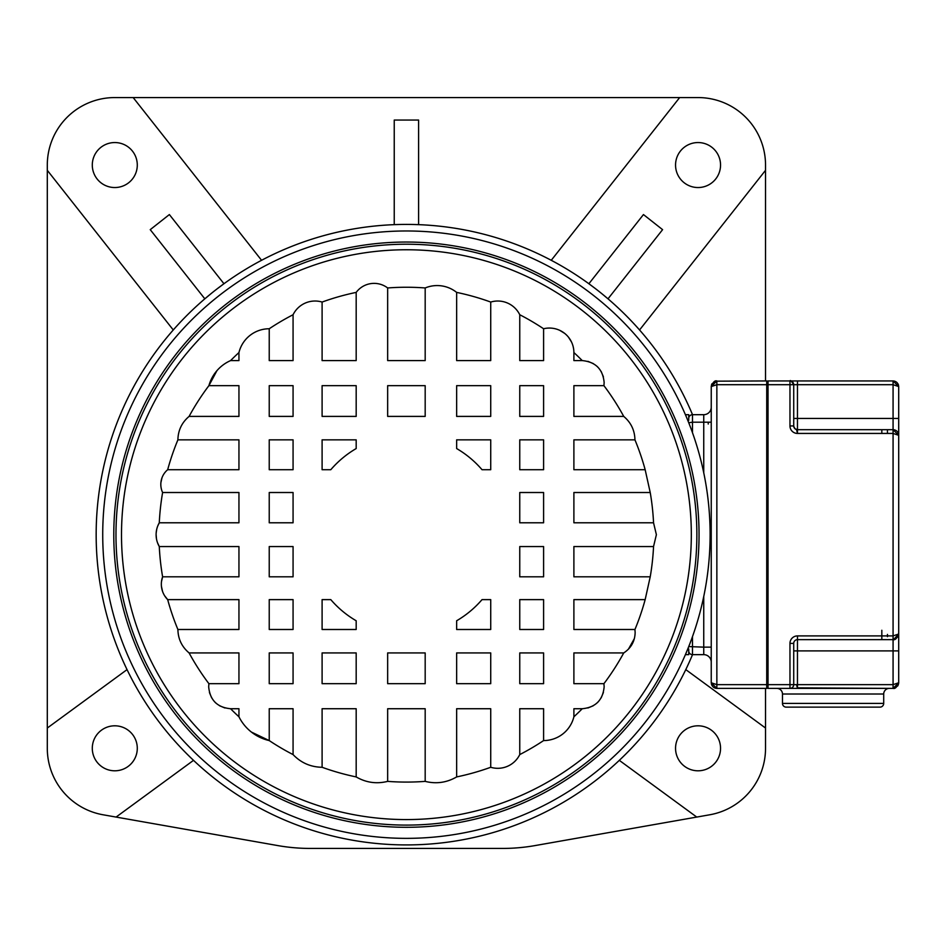 <?xml version="1.0" encoding="UTF-8"?>
<svg xmlns="http://www.w3.org/2000/svg" width="946" height="946" viewBox="0 0 946 946"><rect width="100%" height="100%" fill="white"/><g stroke="black" fill="none" stroke-linecap="round" stroke-linejoin="round"><path stroke-width="1.42" d="M685.791 669.614L765.527 728.03L765.527 688.392M765.527 380.942L765.527 170.315L639.567 329.965M692.531 654.644A310.253 310.253 0 0 1 96.161 534.667A310.253 310.253 0 0 1 692.531 414.691M601.774 293.638L608.006 298.83L662.59 229.653L643.457 214.565L588.885 283.741L595.389 288.601M407.702 224.415L410.481 224.439M414.549 224.521L418.605 224.651L418.605 120.059L394.234 120.059L394.234 224.651M395.44 224.604L398.29 224.521M402.346 224.439L405.101 224.415M551.258 260.292L679.654 97.568L114.785 97.568A67.485 67.485 0 0 0 47.3 165.053L47.3 728.03L127.048 669.614M217.45 288.601L223.954 283.741L169.369 214.565L150.237 229.653L204.821 298.83L211.064 293.638M765.527 728.03L765.527 748.321A67.485 67.485 0 0 1 709.76 814.778L535.046 845.582A187.462 187.462 0 0 1 502.492 848.432L310.335 848.432A187.462 187.462 0 0 1 277.781 845.582L103.067 814.778A67.485 67.485 0 0 1 47.3 748.321L47.3 728.03M696.753 817.072L619.311 760.348M698.042 770.801A22.491 22.491 0 0 0 720.545 748.31A22.491 22.491 0 0 0 698.042 725.807A22.491 22.491 0 0 0 675.55 748.31A22.491 22.491 0 0 0 698.042 770.801M679.654 97.568L698.042 97.568A67.485 67.485 0 0 1 765.527 165.053L765.527 170.315M698.042 187.544A22.491 22.491 0 0 0 720.545 165.053A22.491 22.491 0 0 0 698.042 142.55A22.491 22.491 0 0 0 675.55 165.053A22.491 22.491 0 0 0 698.042 187.544M133.173 97.568L261.569 260.292M173.272 329.965L47.3 170.315M114.785 142.55A22.491 22.491 0 0 0 92.294 165.053A22.491 22.491 0 0 0 114.785 187.544A22.491 22.491 0 0 0 137.288 165.053A22.491 22.491 0 0 0 114.785 142.55M193.516 760.348L116.086 817.072M114.785 725.807A22.491 22.491 0 0 0 92.294 748.31A22.491 22.491 0 0 0 114.785 770.801A22.491 22.491 0 0 0 137.288 748.31A22.491 22.491 0 0 0 114.785 725.807M710.115 534.667A303.69 303.69 0 0 1 710.103 536.015A303.69 303.69 0 0 1 405.739 838.357A303.69 303.69 0 0 1 102.724 534.667A303.69 303.69 0 0 1 102.724 533.319A303.69 303.69 0 0 1 407.087 230.978A303.69 303.69 0 0 1 710.115 534.667A303.69 303.69 0 0 1 710.103 536.015A303.69 303.69 0 0 1 405.739 838.357A303.69 303.69 0 0 1 102.724 534.667M162.617 492.511A247.414 247.414 0 0 0 159.283 522.783L238.948 522.783L238.948 492.511L162.617 492.511A19.145 19.145 0 0 1 167.679 469.713L238.948 469.713L238.948 439.843L177.895 439.843A247.414 247.414 0 0 0 167.679 469.713M216.93 370.678L208.9 385.661A247.414 247.414 0 0 0 189.094 416.406L238.948 416.406L238.948 385.661L208.9 385.661A38.644 38.644 0 0 1 230.588 360.592L238.948 360.592L238.948 352.551A247.414 247.414 0 0 0 230.588 360.592M293.071 314.734A247.414 247.414 0 0 0 269.232 328.759L269.232 360.592L293.071 360.592L293.071 314.734A24.478 24.478 0 0 1 322.101 302.058L322.101 360.592L356.181 360.592L356.181 292.397A247.414 247.414 0 0 0 322.101 302.058M425.18 287.962A247.414 247.414 0 0 0 387.659 287.962L387.659 360.592L425.18 360.592L425.18 287.962A31.183 31.183 0 0 1 456.646 292.397L456.646 360.592L490.726 360.592L490.726 302.058A247.414 247.414 0 0 0 456.646 292.397M543.595 328.759A247.414 247.414 0 0 0 519.756 314.734L519.756 360.592L543.595 360.592L543.595 328.759A24.478 24.478 0 0 1 573.891 352.551L573.891 360.592L582.239 360.592A247.414 247.414 0 0 0 573.891 352.551M623.733 416.406A247.414 247.414 0 0 0 603.926 385.661L573.891 385.661L573.891 416.406L623.733 416.406C630.994 422.531 634.731 430.347 634.943 439.843L573.891 439.843L573.891 469.713L645.16 469.713A247.414 247.414 0 0 0 634.943 439.843M653.544 522.783A247.414 247.414 0 0 0 650.221 492.511L573.891 492.511L573.891 522.783L653.544 522.783L656.382 534.667L653.544 546.552L573.891 546.552L573.891 576.812L650.221 576.812L645.16 599.622L573.891 599.622L573.891 629.492L634.943 629.492L635.144 632.59C634.872 641.353 631.065 648.128 623.733 652.929L573.891 652.929L573.891 683.674L603.926 683.674L604.151 686.82C602.862 700.135 595.554 707.442 582.239 708.731L573.891 708.731L573.891 716.784A31.183 31.183 0 0 1 543.595 740.576L543.595 708.731L519.756 708.731L519.756 754.589A24.478 24.478 0 0 1 490.726 767.277L490.726 708.731L456.646 708.731L456.646 776.926C446.749 782.649 436.26 784.139 425.18 781.372L425.18 708.731L387.659 708.731L387.659 781.372C376.567 784.139 366.078 782.649 356.181 776.926L356.181 708.731L322.101 708.731L322.101 767.277C310.666 767.076 300.994 762.843 293.071 754.589L293.071 708.731L269.232 708.731L269.232 740.576A45.03 45.03 0 0 1 238.948 716.784L238.948 708.731L230.588 708.731C217.273 707.442 209.965 700.135 208.676 686.82L208.9 683.674L238.948 683.674L238.948 652.929L189.094 652.929C181.833 646.804 178.096 638.988 177.895 629.492L238.948 629.492L238.948 599.622L167.679 599.622A21.912 21.912 0 0 1 162.617 576.812L238.948 576.812L238.948 546.552L159.283 546.552A23.839 23.839 0 0 1 159.283 522.783L157.757 525.952M177.895 439.843C178.096 430.347 181.833 422.531 189.094 416.406M645.16 469.713L650.221 492.511M582.239 360.592C595.554 361.892 602.862 369.188 604.151 382.503L603.926 385.661M490.726 302.058A24.478 24.478 0 0 1 519.756 314.734M356.181 292.397A22.314 22.314 0 0 1 387.659 287.962M238.948 352.551A31.183 31.183 0 0 1 269.232 328.759M293.071 416.406L293.071 385.661L269.232 385.661L269.232 416.406L293.071 416.406M356.181 416.406L356.181 385.661L322.101 385.661L322.101 416.406L356.181 416.406M425.18 416.406L425.18 385.661L387.659 385.661L387.659 416.406L425.18 416.406M490.726 416.406L490.726 385.661L456.646 385.661L456.646 416.406L490.726 416.406M543.595 416.406L543.595 385.661L519.756 385.661L519.756 416.406L543.595 416.406M293.071 469.713L293.071 439.843L269.232 439.843L269.232 469.713L293.071 469.713M269.232 492.511L269.232 522.783L293.071 522.783L293.071 492.511L269.232 492.511M519.756 492.511L519.756 522.783L543.595 522.783L543.595 492.511L519.756 492.511M543.595 469.713L543.595 439.843L519.756 439.843L519.756 469.713L543.595 469.713M293.071 576.812L293.071 546.552L269.232 546.552L269.232 576.812L293.071 576.812M543.595 576.812L543.595 546.552L519.756 546.552L519.756 576.812L543.595 576.812M293.071 629.492L293.071 599.622L269.232 599.622L269.232 629.492L293.071 629.492M543.595 629.492L543.595 599.622L519.756 599.622L519.756 629.492L543.595 629.492M293.071 683.674L293.071 652.929L269.232 652.929L269.232 683.674L293.071 683.674M356.181 683.674L356.181 652.929L322.101 652.929L322.101 683.674L356.181 683.674M425.18 683.674L425.18 652.929L387.659 652.929L387.659 683.674L425.18 683.674M490.726 683.674L490.726 652.929L456.646 652.929L456.646 683.674L490.726 683.674M543.595 683.674L543.595 652.929L519.756 652.929L519.756 683.674L543.595 683.674M456.646 439.843L456.646 448.558A99.685 99.685 0 0 1 482.034 469.713L490.726 469.713L490.726 439.843L456.646 439.843M490.726 599.622L482.034 599.622A99.685 99.685 0 0 1 456.646 620.765L456.646 629.492L490.726 629.492L490.726 599.622M322.101 469.713L330.793 469.713A99.685 99.685 0 0 1 356.181 448.558L356.181 439.843L322.101 439.843L322.101 469.713M356.181 629.492L356.181 620.765A99.685 99.685 0 0 1 330.793 599.622L322.101 599.622L322.101 629.492L356.181 629.492M573.607 348.885L573.276 347.123M571.467 341.92L568.511 337.225M564.526 333.288L559.784 330.367M549.023 328.061L547.888 328.108M587.904 361.337L593.331 363.607M596.796 366.126L598.073 367.367M601.159 371.459L603.406 376.839M121.514 532.716A284.912 284.912 0 0 1 407.395 249.756A284.912 284.912 0 0 1 691.325 534.667A284.912 284.912 0 0 1 691.313 536.619A284.912 284.912 0 0 1 405.444 819.579A284.912 284.912 0 0 1 121.502 534.667A284.912 284.912 0 0 1 121.514 532.716M156.173 532.953L156.693 529.441M161.482 489.437L161.104 487.746M160.879 482.732L161.967 477.836M164.285 473.402L165.089 472.338M161.494 581.589L162.617 576.812A247.414 247.414 0 0 1 159.283 546.552L157.556 542.85M156.468 538.771L156.114 534.667M573.891 716.784A247.414 247.414 0 0 0 582.239 708.731M519.756 754.589A247.414 247.414 0 0 0 543.595 740.576M456.646 776.926A247.414 247.414 0 0 0 490.726 767.277M387.659 781.372A247.414 247.414 0 0 0 425.18 781.372M322.101 767.277A247.414 247.414 0 0 0 356.181 776.926M251.423 732.086L269.232 740.576A247.414 247.414 0 0 0 293.071 754.589M230.588 708.731A247.414 247.414 0 0 0 238.948 716.784M224.923 707.986L219.507 705.728M216.031 703.197L214.754 701.967M211.668 697.876L209.421 692.484M189.094 652.929A247.414 247.414 0 0 0 208.9 683.674M164.628 595.755L167.679 599.622A247.414 247.414 0 0 0 177.895 629.492M162.523 591.297L161.459 586.508M650.221 576.812A247.414 247.414 0 0 0 653.544 546.552M634.943 629.492A247.414 247.414 0 0 0 645.16 599.622M634.376 638.574L628.44 649.157M603.926 683.674A247.414 247.414 0 0 0 623.733 652.929M603.406 692.484L601.148 697.9M598.463 701.554L597.316 702.724M593.284 705.751L587.904 707.986M893.497 639.626L898.7 634.021L893.071 635.901L893.071 433.434L898.7 435.314L898.7 634.021L898.7 435.314A5.629 5.629 90 0 0 894.75 429.945A5.629 5.629 -90 0 1 898.7 435.314L898.7 386.571L893.071 380.942L894.502 381.132M895.082 688.014L893.071 688.392L898.7 682.764L898.7 634.021A5.629 5.629 -90 0 1 897.789 637.084A5.629 5.629 90 0 0 898.7 634.021L898.665 634.624M767.478 687.636A0.745 0.745 -90 0 1 766.721 688.392L766.721 684.644L767.478 684.644L768.034 688.392L767.478 381.699A0.745 0.745 -90 0 0 766.721 380.942L766.721 384.691L766.721 380.942L715.259 381.179M768.034 380.942L789.969 380.942L768.034 380.942L768.034 384.691L767.478 381.699M790.69 381.013A3.749 3.749 54.4 0 1 793.718 384.691A3.749 3.749 54.5 0 0 790.584 380.99M893.071 384.691L797.466 384.691L797.466 418.439L893.071 418.439L893.071 380.942L797.49 380.942L797.466 384.691L793.718 384.691L793.718 418.439L793.718 384.691L789.969 384.691L789.969 380.942L797.49 380.942L789.969 380.942A3.749 3.749 -90 0 1 793.718 384.691L793.718 425.937A3.749 3.749 90 0 0 797.466 429.685L893.071 429.685L893.071 384.691L898.7 386.571L898.7 435.314L893.071 429.685L893.071 433.434L797.466 433.434L797.466 429.685A3.749 3.749 -90 0 1 796.532 429.567L797.466 433.434M895.897 381.711L897.104 382.645M898.002 383.851L898.523 385.152M898.7 435.314L898.7 682.764L893.071 684.644L893.071 650.895L797.466 650.895L797.466 684.644L893.071 684.644L893.071 688.392L797.478 687.86M893.154 688.381C895.129 688.995 896.974 687.115 898.7 682.764L898.665 683.355M898.416 684.526L897.624 686.063M796.97 433.422A7.497 7.497 90 0 1 789.969 425.937L789.969 384.691L768.034 384.691L768.034 684.644L793.718 684.644L793.718 643.398L793.718 684.644A3.749 3.749 -90 0 1 789.969 688.392L797.466 688.392L797.466 684.644L797.466 687.316M789.969 643.398L793.718 643.398A3.749 3.749 -90 0 1 797.466 639.65L797.49 635.901A7.497 7.497 -44.6 0 0 789.969 643.398L789.969 688.392L768.034 688.392L767.478 684.644L767.478 384.691L716.855 384.691L711.238 386.571L711.238 407.194A7.497 7.497 -90 0 1 703.741 414.691A7.497 7.497 90 0 0 711.238 407.194L711.238 682.764L716.855 684.644L766.721 684.644L766.721 688.392L716.855 688.392L711.238 682.764L711.238 386.571L716.855 380.942L716.855 688.392M782.472 703.386L883.706 703.386L883.706 694.009A5.629 5.629 -90 0 1 889.323 688.392L776.843 688.392A5.629 5.629 90 0 1 782.472 694.009L782.472 703.386A3.749 3.749 90 0 0 786.221 707.135L879.957 707.135L786.221 707.135M898.7 650.895L893.071 650.895L893.071 639.65L797.466 639.65L893.071 639.65A5.629 5.629 90 0 0 895.377 639.153A5.629 5.629 -90 0 1 893.071 639.65L891.203 639.65M767.478 381.51L767.478 384.691L767.478 381.51M797.466 688.392L796.532 684.644L797.466 684.644M793.718 662.85L793.718 675.077L793.718 662.85M767.478 677.135L767.478 670.761M767.478 668.893L767.478 666.646M767.478 640.773L767.478 630.273L767.478 640.773M767.478 439.062L767.478 428.562L767.478 439.062M767.478 402.689L767.478 400.442L767.478 402.689M767.478 398.562L767.478 392.188L767.478 398.562M767.478 622.775L767.478 631.017L767.478 622.775M767.478 438.305L767.478 446.559L767.478 438.305M767.478 400.915L767.478 403.445L767.478 400.915M793.718 395.936L793.718 384.691L793.718 395.936M887.454 634.399L887.454 636.67M887.454 433.434L887.454 429.685L887.454 433.434M798.4 707.135L867.766 707.135L798.4 707.135M883.706 703.386A3.749 3.749 -90 0 1 879.957 707.135M898.7 435.302L898.523 433.895M711.439 684.277L712.042 685.661M713.083 686.938L714.289 687.766M715.649 688.262L716.678 688.381M712.007 683.71L711.238 682.764C711.818 686.276 713.674 688.144 716.784 688.381M712.019 383.698L711.451 385.034M711.25 386.157L711.238 682.764M685.401 654.644L688.735 654.644L688.735 649.015M688.735 418.439A3.749 3.749 -76.5 0 1 692.484 414.691L692.484 422.188L688.735 422.756M688.735 646.579L703.741 647.147L703.741 596.559M688.735 420.308L688.735 414.691L685.401 414.691M692.484 414.691L703.741 414.691L703.741 422.188L692.484 422.188L692.484 432.724M711.238 647.147L711.238 662.141L711.238 647.147L703.741 647.147L703.741 654.644A7.497 7.497 -90 0 1 711.238 662.141A7.497 7.497 90 0 0 703.741 654.644L692.484 654.644A3.749 3.749 -100.4 0 1 688.735 650.895M699.047 535.968A292.633 292.633 0 0 0 699.047 534.667A292.633 292.633 0 0 0 407.064 242.034A292.633 292.633 0 0 0 113.792 533.367A292.633 292.633 0 0 0 113.78 534.667A292.633 292.633 0 0 0 405.763 827.301A292.633 292.633 0 0 0 699.047 535.968M696.859 534.667A290.446 290.446 0 0 1 407.087 825.101A290.446 290.446 0 0 1 115.98 536.015A290.446 290.446 0 0 1 115.98 534.667A290.446 290.446 0 0 1 405.739 244.222A290.446 290.446 0 0 1 696.859 533.308A290.446 290.446 0 0 1 696.859 534.667M793.718 384.691C791.471 381.096 790.217 379.843 789.981 380.942C790.217 379.843 791.471 381.096 793.718 384.691L793.729 426.268L794.947 428.715L797.466 429.685L797.466 418.439L793.718 418.439M893.071 418.439L898.7 418.439M797.49 635.901L893.071 635.901L893.071 639.65L797.466 639.65L797.466 650.895L793.718 650.895M793.718 684.644L796.532 684.644M793.718 643.398A3.749 3.749 -90 0 1 797.466 639.65M881.826 630.273L881.826 639.65M881.826 433.434L881.826 429.685L881.826 433.434M883.706 694.009L782.472 694.009M789.969 425.937L793.718 425.937M766.721 684.644L766.721 384.691M711.238 422.188L703.741 422.188L703.741 472.775M692.484 636.611L692.484 654.644M708.235 424.056L708.235 422.188M898.7 386.559C898.132 383.083 896.288 381.203 893.154 380.942M850.998 639.65L893.071 639.65M893.142 639.65C895.129 640.253 896.974 638.384 898.7 634.033M898.464 433.682L897.801 432.263M895.377 430.182L894.277 429.815M893.911 429.744L893.154 429.685M716.784 380.942C714.833 380.327 712.977 382.208 711.238 386.559M766.804 598.499L767.478 599.173M766.804 456.031L767.478 456.705"/></g></svg>

